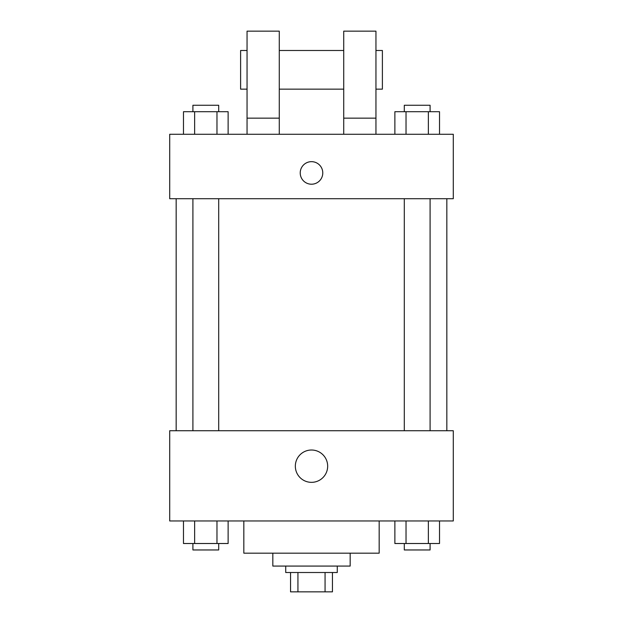 <?xml version="1.0" encoding="UTF-8"?>
<svg xmlns="http://www.w3.org/2000/svg" width="623" height="623" viewBox="0 0 623 623"><rect width="100%" height="100%" fill="white"/><g stroke="black" fill="none" stroke-linecap="round" stroke-linejoin="round"><path stroke-width="0.93" d="M325.066 572.514L325.066 591.85L290.552 591.85L290.552 572.514M325.066 591.85L332.448 591.85L332.448 572.514L332.448 591.85M337.277 566.073L337.277 572.514L285.723 572.514L285.723 566.073M297.934 572.514L297.934 591.85M350.173 553.177L350.173 566.073L272.827 566.073L272.827 553.177M379.173 520.96L379.173 553.177L243.827 553.177L243.827 520.96M453.287 520.96L169.713 520.96L169.713 430.727L453.287 430.727L453.287 520.96M327.667 466.175A16.167 16.167 0 0 1 303.417 480.177A16.167 16.167 0 0 1 303.417 452.181A16.167 16.167 0 0 1 327.667 466.175M446.839 198.714L446.839 430.727M404.304 430.727L404.304 198.714M218.696 198.714L218.696 430.727M453.287 198.714L169.713 198.714L169.713 134.264L453.287 134.264L453.287 198.714M311.5 161.661A11.276 11.276 0 0 1 321.266 178.575A11.276 11.276 0 0 1 301.734 178.575A11.276 11.276 0 0 1 311.5 161.661M247.051 134.264L247.051 31.15L279.275 31.15L279.275 134.264M279.275 89.151L343.725 89.151M343.725 134.264L343.725 31.15L375.949 31.15L375.949 134.264M375.949 89.151L382.39 89.151L382.39 50.486L375.949 50.486M247.051 50.486L240.61 50.486L240.61 89.151L247.051 89.151M247.051 118.152L279.275 118.152M343.725 118.152L375.949 118.152M439.519 520.96L439.519 543.513L394.873 543.513L394.873 520.96M428.359 520.96L428.359 543.513M406.032 520.96L406.032 543.513M430.088 543.513L430.088 549.961L404.304 549.961L404.304 543.513M228.127 520.96L228.127 543.513L183.481 543.513L183.481 520.96M216.968 520.96L216.968 543.513M194.641 520.96L194.641 543.513M218.696 543.513L218.696 549.961L192.912 549.961L192.912 543.513M439.519 134.264L439.519 111.712L394.873 111.712L394.873 134.264M428.359 111.712L428.359 134.264M406.032 111.712L406.032 134.264M404.304 111.712L404.304 105.264L430.088 105.264L430.088 111.712M228.127 134.264L228.127 111.712L183.481 111.712L183.481 134.264M216.968 111.712L216.968 134.264M194.641 111.712L194.641 134.264M192.912 111.712L192.912 105.264L218.696 105.264L218.696 111.712M176.161 198.714L176.161 430.727M430.088 430.727L430.088 198.714M192.912 198.714L192.912 430.727M279.275 50.486L343.725 50.486"/></g></svg>
